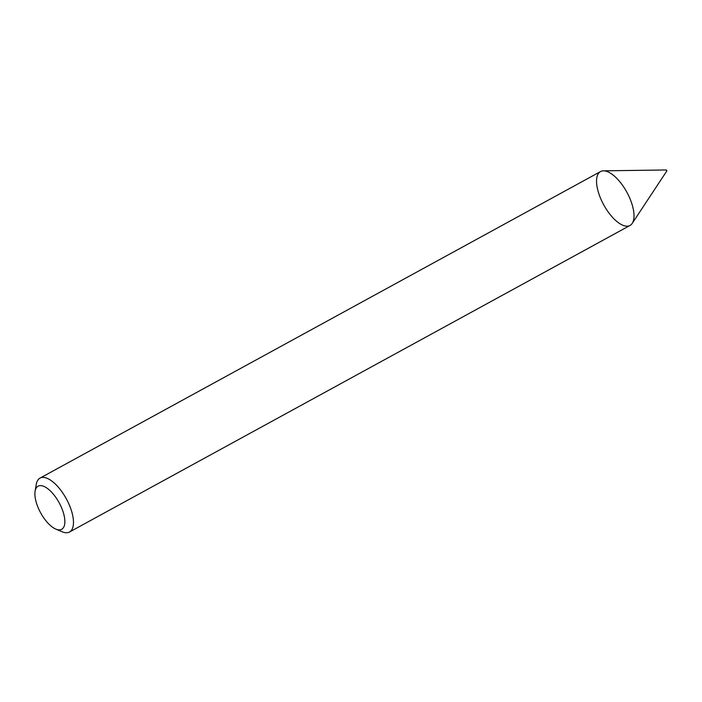 <?xml version="1.0" encoding="UTF-8"?>
<svg xmlns="http://www.w3.org/2000/svg" width="702" height="702" viewBox="0 0 702 702"><rect width="100%" height="100%" fill="white"/><g stroke="black" fill="none" stroke-linecap="round" stroke-linejoin="round"><path stroke-width="1.05" d="M35.1 491.163L36.276 484.362A30.721 13.18 61.3 0 1 39.996 478.123L600.543 171.56A30.721 13.18 61.3 0 1 626.842 192.19A30.721 13.18 61.3 0 1 630.019 225.465L69.48 532.028A30.721 13.18 61.3 0 1 62.224 531.8L55.853 529.115A24.57 10.539 61.3 0 1 36.811 504.159A24.57 10.539 61.3 0 1 35.1 491.163A24.57 10.539 61.3 0 1 59.117 502.685A24.57 10.539 61.3 0 1 55.853 529.115M39.996 478.123A30.721 13.18 61.3 0 1 66.295 498.753A30.721 13.18 61.3 0 1 69.48 532.028M666.347 170.358L666.9 170.849L632.212 223.394A30.721 13.18 61.3 0 1 615.944 220.718A30.721 13.18 61.3 0 1 598.955 194.042A30.721 13.18 61.3 0 1 603.466 170.832A30.721 13.18 61.3 0 1 626.842 192.19A30.721 13.18 61.3 0 1 632.212 223.394M666.417 169.972L603.466 170.832"/></g></svg>
